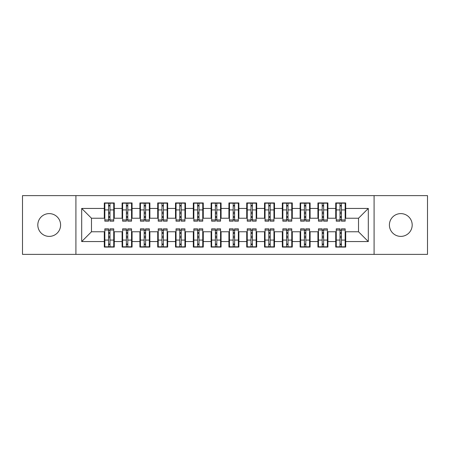 <?xml version="1.0" encoding="UTF-8"?>
<svg xmlns="http://www.w3.org/2000/svg" width="450" height="450" viewBox="0 0 450 450"><rect width="100%" height="100%" fill="white"/><g stroke="black" fill="none" stroke-linecap="round" stroke-linejoin="round"><path stroke-width="0.67" d="M400.798 213.609A11.391 11.391 0 0 0 389.402 225A11.391 11.391 0 0 0 400.798 236.391A11.391 11.391 0 0 0 412.189 225A11.391 11.391 0 0 0 400.798 213.609M49.202 213.609A11.391 11.391 0 0 0 37.811 225A11.391 11.391 0 0 0 49.202 236.391A11.391 11.391 0 0 0 60.598 225A11.391 11.391 0 0 0 49.202 213.609M374.091 254.374L427.5 254.374L427.5 195.626L374.091 195.626L374.091 254.374L75.909 254.374L75.909 195.626L22.5 195.626L22.5 254.374L75.909 254.374M340.003 213.694L341.426 213.694L340.003 213.694M341.426 236.306L340.003 236.306L341.426 236.306M322.2 213.694L323.623 213.694L322.2 213.694M323.623 236.306L322.2 236.306L323.623 236.306M304.397 213.694L305.82 213.694L304.397 213.694M305.82 236.306L304.397 236.306L305.82 236.306M286.594 213.694L288.022 213.694L286.594 213.694M288.022 236.306L286.594 236.306L288.022 236.306M268.791 213.694L270.219 213.694L268.791 213.694M270.219 236.306L268.791 236.306L270.219 236.306M250.993 213.694L252.416 213.694L250.993 213.694M252.416 236.306L250.993 236.306L252.416 236.306M233.19 213.694L234.613 213.694L233.19 213.694M234.613 236.306L233.19 236.306L234.613 236.306M215.387 213.694L216.81 213.694L215.387 213.694M216.81 236.306L215.387 236.306L216.81 236.306M197.584 213.694L199.007 213.694L197.584 213.694M199.007 236.306L197.584 236.306L199.007 236.306M179.781 213.694L181.209 213.694L179.781 213.694M181.209 236.306L179.781 236.306L181.209 236.306M161.977 213.694L163.406 213.694L161.977 213.694M163.406 236.306L161.977 236.306L163.406 236.306M144.18 213.694L145.603 213.694L144.18 213.694M145.603 236.306L144.18 236.306L145.603 236.306M126.377 213.694L127.8 213.694L126.377 213.694M127.8 236.306L126.377 236.306L127.8 236.306M374.091 195.626L75.909 195.626M104.833 218.233L91.485 218.233L81.692 208.446L81.692 241.554L104.299 241.554L104.299 247.072L114.272 247.072L114.272 241.554L122.102 241.554L122.102 247.072L132.075 247.072L132.075 241.554L139.905 241.554L139.905 247.072L149.873 247.072L149.873 241.554L157.708 241.554L157.708 247.072L167.676 247.072L167.676 241.554L175.511 241.554L175.511 247.072L185.479 247.072L185.479 241.554L193.314 241.554L193.314 247.072L203.282 247.072L203.282 241.554L211.112 241.554L211.112 247.072L221.085 247.072L221.085 241.554L228.915 241.554L228.915 247.072L238.888 247.072L238.888 241.554L246.718 241.554L246.718 247.072L256.686 247.072L256.686 241.554L264.521 241.554L264.521 247.072L274.489 247.072L274.489 241.554L282.324 241.554L282.324 247.072L292.292 247.072L292.292 241.554L300.127 241.554L300.127 247.072L310.095 247.072L310.095 241.554L317.925 241.554L317.925 247.072L327.898 247.072L327.898 241.554L335.728 241.554L335.728 247.072L345.701 247.072L345.701 231.767L358.515 231.767L358.515 218.233L345.167 218.233M81.692 208.446L104.299 208.446L104.299 218.233M358.515 218.233L368.308 208.446L345.701 208.446L345.701 202.928L335.728 202.928L335.728 208.446L327.898 208.446L327.898 202.928L317.925 202.928L317.925 208.446L310.095 208.446L310.095 202.928L300.127 202.928L300.127 208.446L292.292 208.446L292.292 202.928L282.324 202.928L282.324 208.446L274.489 208.446L274.489 202.928L264.521 202.928L264.521 208.446L256.686 208.446L256.686 202.928L246.718 202.928L246.718 208.446L238.888 208.446L238.888 202.928L228.915 202.928L228.915 208.446L221.085 208.446L221.085 202.928L211.112 202.928L211.112 208.446L203.282 208.446L203.282 202.928L193.314 202.928L193.314 208.446L185.479 208.446L185.479 202.928L175.511 202.928L175.511 208.446L167.676 208.446L167.676 202.928L157.708 202.928L157.708 208.446L149.873 208.446L149.873 202.928L139.905 202.928L139.905 208.446L132.075 208.446L132.075 202.928L122.102 202.928L122.102 208.446L114.272 208.446L114.272 202.928L104.299 202.928L104.299 208.446M368.308 208.446L368.308 241.554L345.701 241.554M327.898 241.554L327.898 231.767L336.262 231.767M335.728 241.554L335.728 231.767M345.701 208.446L345.701 218.233M310.095 241.554L310.095 231.767L318.459 231.767M317.925 241.554L317.925 231.767M335.728 208.446L335.728 218.233L327.364 218.233M327.898 208.446L327.898 218.233M292.292 241.554L292.292 231.767L300.662 231.767M300.127 241.554L300.127 231.767M317.925 208.446L317.925 218.233L309.561 218.233M310.095 208.446L310.095 218.233M274.489 241.554L274.489 231.767L282.859 231.767M282.324 241.554L282.324 231.767M300.127 208.446L300.127 218.233L291.757 218.233M292.292 208.446L292.292 218.233M256.686 241.554L256.686 231.767L265.056 231.767M264.521 241.554L264.521 231.767M282.324 208.446L282.324 218.233L273.954 218.233M274.489 208.446L274.489 218.233M238.888 241.554L238.888 231.767L247.252 231.767M246.718 241.554L246.718 231.767M264.521 208.446L264.521 218.233L256.151 218.233M256.686 208.446L256.686 218.233M221.085 241.554L221.085 231.767L229.449 231.767M228.915 241.554L228.915 231.767M246.718 208.446L246.718 218.233L238.354 218.233M238.888 208.446L238.888 218.233M203.282 241.554L203.282 231.767L211.646 231.767M211.112 241.554L211.112 231.767M228.915 208.446L228.915 218.233L220.551 218.233M221.085 208.446L221.085 218.233M185.479 241.554L185.479 231.767L193.849 231.767M193.314 241.554L193.314 231.767M211.112 208.446L211.112 218.233L202.748 218.233M203.282 208.446L203.282 218.233M167.676 241.554L167.676 231.767L176.046 231.767M175.511 241.554L175.511 231.767M193.314 208.446L193.314 218.233L184.944 218.233M185.479 208.446L185.479 218.233M149.873 241.554L149.873 231.767L158.243 231.767M157.708 241.554L157.708 231.767M175.511 208.446L175.511 218.233L167.141 218.233M167.676 208.446L167.676 218.233M132.075 241.554L132.075 231.767L140.439 231.767M139.905 241.554L139.905 231.767M157.708 208.446L157.708 218.233L149.338 218.233M149.873 208.446L149.873 218.233M114.272 241.554L114.272 231.767L122.636 231.767M122.102 241.554L122.102 231.767M139.905 208.446L139.905 218.233L131.541 218.233M132.075 208.446L132.075 218.233M108.574 213.694L109.997 213.694L108.574 213.694M109.997 236.306L108.574 236.306L109.997 236.306M81.692 241.554L91.485 231.767L104.833 231.767M104.299 241.554L104.299 231.767M122.102 208.446L122.102 218.233L113.737 218.233M114.272 208.446L114.272 218.233M91.485 218.233L91.485 231.767M336.262 218.233L335.728 218.233M318.459 218.233L317.925 218.233M300.662 218.233L300.127 218.233M282.859 218.233L282.324 218.233M265.056 218.233L264.521 218.233M247.252 218.233L246.718 218.233M229.449 218.233L228.915 218.233M211.646 218.233L211.112 218.233M193.849 218.233L193.314 218.233M176.046 218.233L175.511 218.233M158.243 218.233L157.708 218.233M140.439 218.233L139.905 218.233M122.636 218.233L122.102 218.233M113.737 231.767L114.272 231.767M131.541 231.767L132.075 231.767M149.338 231.767L149.873 231.767M167.141 231.767L167.676 231.767M184.944 231.767L185.479 231.767M202.748 231.767L203.282 231.767M220.551 231.767L221.085 231.767M238.354 231.767L238.888 231.767M256.151 231.767L256.686 231.767M273.954 231.767L274.489 231.767M291.757 231.767L292.292 231.767M309.561 231.767L310.095 231.767M327.364 231.767L327.898 231.767M345.167 231.767L345.701 231.767M368.308 241.554L358.515 231.767M104.833 203.102L113.737 203.102L104.833 203.102L104.833 221.175L108.574 221.175L108.574 203.169L113.737 203.197L113.737 221.175L109.997 221.175L109.997 203.197M108.574 205.487L109.997 205.487M108.574 219.679L109.997 219.679M109.997 217.44L108.574 217.44M108.574 216.568L109.997 216.568M114.272 211.382L113.737 211.382M114.272 213.694L113.737 213.694M104.833 211.382L104.299 211.382M104.833 213.694L104.299 213.694M113.737 246.898L104.833 246.898L113.737 246.898L113.737 228.825L109.997 228.825L109.997 246.831L104.833 246.803L104.833 228.825L108.574 228.825L108.574 246.803M109.997 244.513L108.574 244.513M109.997 230.321L108.574 230.321M108.574 232.56L109.997 232.56M109.997 233.432L108.574 233.432M104.299 238.618L104.833 238.618M104.299 236.306L104.833 236.306M113.737 238.618L114.272 238.618M113.737 236.306L114.272 236.306M122.636 203.102L131.541 203.102L122.636 203.102L122.636 221.175L126.377 221.175L126.377 203.169L131.541 203.197L131.541 221.175L127.8 221.175L127.8 203.197M126.377 205.487L127.8 205.487M126.377 219.679L127.8 219.679M127.8 217.44L126.377 217.44M126.377 216.568L127.8 216.568M132.075 211.382L131.541 211.382M132.075 213.694L131.541 213.694M122.636 211.382L122.102 211.382M122.636 213.694L122.102 213.694M140.439 203.102L149.338 203.102L140.439 203.102L140.439 221.175L144.18 221.175L144.18 203.169L149.338 203.197L149.338 221.175L145.603 221.175L145.603 203.197M144.18 205.487L145.603 205.487M144.18 219.679L145.603 219.679M145.603 217.44L144.18 217.44M144.18 216.568L145.603 216.568M149.873 211.382L149.338 211.382M149.873 213.694L149.338 213.694M140.439 211.382L139.905 211.382M140.439 213.694L139.905 213.694M158.243 203.102L167.141 203.102L158.243 203.102L158.243 221.175L161.977 221.175L161.977 203.169L167.141 203.197L167.141 221.175L163.406 221.175L163.406 203.197M161.977 205.487L163.406 205.487M161.977 219.679L163.406 219.679M163.406 217.44L161.977 217.44M161.977 216.568L163.406 216.568M167.676 211.382L167.141 211.382M167.676 213.694L167.141 213.694M158.243 211.382L157.708 211.382M158.243 213.694L157.708 213.694M176.046 203.102L184.944 203.102L176.046 203.102L176.046 221.175L179.781 221.175L179.781 203.169L184.944 203.197L184.944 221.175L181.209 221.175L181.209 203.197M179.781 205.487L181.209 205.487M179.781 219.679L181.209 219.679M181.209 217.44L179.781 217.44M179.781 216.568L181.209 216.568M185.479 211.382L184.944 211.382M185.479 213.694L184.944 213.694M176.046 211.382L175.511 211.382M176.046 213.694L175.511 213.694M131.541 246.898L122.636 246.898L131.541 246.898L131.541 228.825L127.8 228.825L127.8 246.831L122.636 246.803L122.636 228.825L126.377 228.825L126.377 246.803M127.8 244.513L126.377 244.513M127.8 230.321L126.377 230.321M126.377 232.56L127.8 232.56M127.8 233.432L126.377 233.432M122.102 238.618L122.636 238.618M122.102 236.306L122.636 236.306M131.541 238.618L132.075 238.618M131.541 236.306L132.075 236.306M149.338 246.898L140.439 246.898L149.338 246.898L149.338 228.825L145.603 228.825L145.603 246.831L140.439 246.803L140.439 228.825L144.18 228.825L144.18 246.803M145.603 244.513L144.18 244.513M145.603 230.321L144.18 230.321M144.18 232.56L145.603 232.56M145.603 233.432L144.18 233.432M139.905 238.618L140.439 238.618M139.905 236.306L140.439 236.306M149.338 238.618L149.873 238.618M149.338 236.306L149.873 236.306M167.141 246.898L158.243 246.898L167.141 246.898L167.141 228.825L163.406 228.825L163.406 246.831L158.243 246.803L158.243 228.825L161.977 228.825L161.977 246.803M163.406 244.513L161.977 244.513M163.406 230.321L161.977 230.321M161.977 232.56L163.406 232.56M163.406 233.432L161.977 233.432M157.708 238.618L158.243 238.618M157.708 236.306L158.243 236.306M167.141 238.618L167.676 238.618M167.141 236.306L167.676 236.306M184.944 246.898L176.046 246.898L184.944 246.898L184.944 228.825L181.209 228.825L181.209 246.831L176.046 246.803L176.046 228.825L179.781 228.825L179.781 246.803M181.209 244.513L179.781 244.513M181.209 230.321L179.781 230.321M179.781 232.56L181.209 232.56M181.209 233.432L179.781 233.432M175.511 238.618L176.046 238.618M175.511 236.306L176.046 236.306M184.944 238.618L185.479 238.618M184.944 236.306L185.479 236.306M193.849 203.102L202.748 203.102L193.849 203.102L193.849 221.175L197.584 221.175L197.584 203.169L202.748 203.197L202.748 221.175L199.007 221.175L199.007 203.197M197.584 205.487L199.007 205.487M197.584 219.679L199.007 219.679M199.007 217.44L197.584 217.44M197.584 216.568L199.007 216.568M203.282 211.382L202.748 211.382M203.282 213.694L202.748 213.694M193.849 211.382L193.314 211.382M193.849 213.694L193.314 213.694M202.748 246.898L193.849 246.898L202.748 246.898L202.748 228.825L199.007 228.825L199.007 246.831L193.849 246.803L193.849 228.825L197.584 228.825L197.584 246.803M199.007 244.513L197.584 244.513M199.007 230.321L197.584 230.321M197.584 232.56L199.007 232.56M199.007 233.432L197.584 233.432M193.314 238.618L193.849 238.618M193.314 236.306L193.849 236.306M202.748 238.618L203.282 238.618M202.748 236.306L203.282 236.306M211.646 203.102L220.551 203.102L211.646 203.102L211.646 221.175L215.387 221.175L215.387 203.169L220.551 203.197L220.551 221.175L216.81 221.175L216.81 203.197M215.387 205.487L216.81 205.487M215.387 219.679L216.81 219.679M216.81 217.44L215.387 217.44M215.387 216.568L216.81 216.568M221.085 211.382L220.551 211.382M221.085 213.694L220.551 213.694M211.646 211.382L211.112 211.382M211.646 213.694L211.112 213.694M220.551 246.898L211.646 246.898L220.551 246.898L220.551 228.825L216.81 228.825L216.81 246.831L211.646 246.803L211.646 228.825L215.387 228.825L215.387 246.803M216.81 244.513L215.387 244.513M216.81 230.321L215.387 230.321M215.387 232.56L216.81 232.56M216.81 233.432L215.387 233.432M211.112 238.618L211.646 238.618M211.112 236.306L211.646 236.306M220.551 238.618L221.085 238.618M220.551 236.306L221.085 236.306M229.449 203.102L238.354 203.102L229.449 203.102L229.449 221.175L233.19 221.175L233.19 203.169L238.354 203.197L238.354 221.175L234.613 221.175L234.613 203.197M233.19 205.487L234.613 205.487M233.19 219.679L234.613 219.679M234.613 217.44L233.19 217.44M233.19 216.568L234.613 216.568M238.888 211.382L238.354 211.382M238.888 213.694L238.354 213.694M229.449 211.382L228.915 211.382M229.449 213.694L228.915 213.694M238.354 246.898L229.449 246.898L238.354 246.898L238.354 228.825L234.613 228.825L234.613 246.831L229.449 246.803L229.449 228.825L233.19 228.825L233.19 246.803M234.613 244.513L233.19 244.513M234.613 230.321L233.19 230.321M233.19 232.56L234.613 232.56M234.613 233.432L233.19 233.432M228.915 238.618L229.449 238.618M228.915 236.306L229.449 236.306M238.354 238.618L238.888 238.618M238.354 236.306L238.888 236.306M247.252 203.102L256.151 203.102L247.252 203.102L247.252 221.175L250.993 221.175L250.993 203.169L256.151 203.197L256.151 221.175L252.416 221.175L252.416 203.197M250.993 205.487L252.416 205.487M250.993 219.679L252.416 219.679M252.416 217.44L250.993 217.44M250.993 216.568L252.416 216.568M256.686 211.382L256.151 211.382M256.686 213.694L256.151 213.694M247.252 211.382L246.718 211.382M247.252 213.694L246.718 213.694M256.151 246.898L247.252 246.898L256.151 246.898L256.151 228.825L252.416 228.825L252.416 246.831L247.252 246.803L247.252 228.825L250.993 228.825L250.993 246.803M252.416 244.513L250.993 244.513M252.416 230.321L250.993 230.321M250.993 232.56L252.416 232.56M252.416 233.432L250.993 233.432M246.718 238.618L247.252 238.618M246.718 236.306L247.252 236.306M256.151 238.618L256.686 238.618M256.151 236.306L256.686 236.306M265.056 203.102L273.954 203.102L265.056 203.102L265.056 221.175L268.791 221.175L268.791 203.169L273.954 203.197L273.954 221.175L270.219 221.175L270.219 203.197M268.791 205.487L270.219 205.487M268.791 219.679L270.219 219.679M270.219 217.44L268.791 217.44M268.791 216.568L270.219 216.568M274.489 211.382L273.954 211.382M274.489 213.694L273.954 213.694M265.056 211.382L264.521 211.382M265.056 213.694L264.521 213.694M273.954 246.898L265.056 246.898L273.954 246.898L273.954 228.825L270.219 228.825L270.219 246.831L265.056 246.803L265.056 228.825L268.791 228.825L268.791 246.803M270.219 244.513L268.791 244.513M270.219 230.321L268.791 230.321M268.791 232.56L270.219 232.56M270.219 233.432L268.791 233.432M264.521 238.618L265.056 238.618M264.521 236.306L265.056 236.306M273.954 238.618L274.489 238.618M273.954 236.306L274.489 236.306M282.859 203.102L291.757 203.102L282.859 203.102L282.859 221.175L286.594 221.175L286.594 203.169L291.757 203.197L291.757 221.175L288.022 221.175L288.022 203.197M286.594 205.487L288.022 205.487M286.594 219.679L288.022 219.679M288.022 217.44L286.594 217.44M286.594 216.568L288.022 216.568M292.292 211.382L291.757 211.382M292.292 213.694L291.757 213.694M282.859 211.382L282.324 211.382M282.859 213.694L282.324 213.694M291.757 246.898L282.859 246.898L291.757 246.898L291.757 228.825L288.022 228.825L288.022 246.831L282.859 246.803L282.859 228.825L286.594 228.825L286.594 246.803M288.022 244.513L286.594 244.513M288.022 230.321L286.594 230.321M286.594 232.56L288.022 232.56M288.022 233.432L286.594 233.432M282.324 238.618L282.859 238.618M282.324 236.306L282.859 236.306M291.757 238.618L292.292 238.618M291.757 236.306L292.292 236.306M300.662 203.102L309.561 203.102L300.662 203.102L300.662 221.175L304.397 221.175L304.397 203.169L309.561 203.197L309.561 221.175L305.82 221.175L305.82 203.197M304.397 205.487L305.82 205.487M304.397 219.679L305.82 219.679M305.82 217.44L304.397 217.44M304.397 216.568L305.82 216.568M310.095 211.382L309.561 211.382M310.095 213.694L309.561 213.694M300.662 211.382L300.127 211.382M300.662 213.694L300.127 213.694M309.561 246.898L300.662 246.898L309.561 246.898L309.561 228.825L305.82 228.825L305.82 246.831L300.662 246.803L300.662 228.825L304.397 228.825L304.397 246.803M305.82 244.513L304.397 244.513M305.82 230.321L304.397 230.321M304.397 232.56L305.82 232.56M305.82 233.432L304.397 233.432M300.127 238.618L300.662 238.618M300.127 236.306L300.662 236.306M309.561 238.618L310.095 238.618M309.561 236.306L310.095 236.306M318.459 203.102L327.364 203.102L318.459 203.102L318.459 221.175L322.2 221.175L322.2 203.169L327.364 203.197L327.364 221.175L323.623 221.175L323.623 203.197M322.2 205.487L323.623 205.487M322.2 219.679L323.623 219.679M323.623 217.44L322.2 217.44M322.2 216.568L323.623 216.568M327.898 211.382L327.364 211.382M327.898 213.694L327.364 213.694M318.459 211.382L317.925 211.382M318.459 213.694L317.925 213.694M327.364 246.898L318.459 246.898L327.364 246.898L327.364 228.825L323.623 228.825L323.623 246.831L318.459 246.803L318.459 228.825L322.2 228.825L322.2 246.803M323.623 244.513L322.2 244.513M323.623 230.321L322.2 230.321M322.2 232.56L323.623 232.56M323.623 233.432L322.2 233.432M317.925 238.618L318.459 238.618M317.925 236.306L318.459 236.306M327.364 238.618L327.898 238.618M327.364 236.306L327.898 236.306M336.262 203.102L345.167 203.102L336.262 203.102L336.262 221.175L340.003 221.175L340.003 203.169L345.167 203.197L345.167 221.175L341.426 221.175L341.426 203.197M340.003 205.487L341.426 205.487M340.003 219.679L341.426 219.679M341.426 217.44L340.003 217.44M340.003 216.568L341.426 216.568M345.701 211.382L345.167 211.382M345.701 213.694L345.167 213.694M336.262 211.382L335.728 211.382M336.262 213.694L335.728 213.694M345.167 246.898L336.262 246.898L345.167 246.898L345.167 228.825L341.426 228.825L341.426 246.831L336.262 246.803L336.262 228.825L340.003 228.825L340.003 246.803M341.426 244.513L340.003 244.513M341.426 230.321L340.003 230.321M340.003 232.56L341.426 232.56M341.426 233.432L340.003 233.432M335.728 238.618L336.262 238.618M335.728 236.306L336.262 236.306M345.167 238.618L345.701 238.618M345.167 236.306L345.701 236.306M104.833 203.197L108.574 203.197M109.997 219.949L113.737 219.949M109.997 209.931L113.737 209.931M104.833 219.949L108.574 219.949M104.833 209.931L108.574 209.931M108.574 212.338L109.997 212.338M108.574 205.954L109.997 205.954M113.737 246.803L109.997 246.803M108.574 230.051L104.833 230.051M108.574 240.069L104.833 240.069M113.737 230.051L109.997 230.051M113.737 240.069L109.997 240.069M109.997 237.662L108.574 237.662M109.997 244.046L108.574 244.046M122.636 203.197L126.377 203.197M127.8 219.949L131.541 219.949M127.8 209.931L131.541 209.931M122.636 219.949L126.377 219.949M122.636 209.931L126.377 209.931M126.377 212.338L127.8 212.338M126.377 205.954L127.8 205.954M140.439 203.197L144.18 203.197M145.603 219.949L149.338 219.949M145.603 209.931L149.338 209.931M140.439 219.949L144.18 219.949M140.439 209.931L144.18 209.931M144.18 212.338L145.603 212.338M144.18 205.954L145.603 205.954M158.243 203.197L161.977 203.197M163.406 219.949L167.141 219.949M163.406 209.931L167.141 209.931M158.243 219.949L161.977 219.949M158.243 209.931L161.977 209.931M161.977 212.338L163.406 212.338M161.977 205.954L163.406 205.954M176.046 203.197L179.781 203.197M181.209 219.949L184.944 219.949M181.209 209.931L184.944 209.931M176.046 219.949L179.781 219.949M176.046 209.931L179.781 209.931M179.781 212.338L181.209 212.338M179.781 205.954L181.209 205.954M131.541 246.803L127.8 246.803M126.377 230.051L122.636 230.051M126.377 240.069L122.636 240.069M131.541 230.051L127.8 230.051M131.541 240.069L127.8 240.069M127.8 237.662L126.377 237.662M127.8 244.046L126.377 244.046M149.338 246.803L145.603 246.803M144.18 230.051L140.439 230.051M144.18 240.069L140.439 240.069M149.338 230.051L145.603 230.051M149.338 240.069L145.603 240.069M145.603 237.662L144.18 237.662M145.603 244.046L144.18 244.046M167.141 246.803L163.406 246.803M161.977 230.051L158.243 230.051M161.977 240.069L158.243 240.069M167.141 230.051L163.406 230.051M167.141 240.069L163.406 240.069M163.406 237.662L161.977 237.662M163.406 244.046L161.977 244.046M184.944 246.803L181.209 246.803M179.781 230.051L176.046 230.051M179.781 240.069L176.046 240.069M184.944 230.051L181.209 230.051M184.944 240.069L181.209 240.069M181.209 237.662L179.781 237.662M181.209 244.046L179.781 244.046M193.849 203.197L197.584 203.197M199.007 219.949L202.748 219.949M199.007 209.931L202.748 209.931M193.849 219.949L197.584 219.949M193.849 209.931L197.584 209.931M197.584 212.338L199.007 212.338M197.584 205.954L199.007 205.954M202.748 246.803L199.007 246.803M197.584 230.051L193.849 230.051M197.584 240.069L193.849 240.069M202.748 230.051L199.007 230.051M202.748 240.069L199.007 240.069M199.007 237.662L197.584 237.662M199.007 244.046L197.584 244.046M211.646 203.197L215.387 203.197M216.81 219.949L220.551 219.949M216.81 209.931L220.551 209.931M211.646 219.949L215.387 219.949M211.646 209.931L215.387 209.931M215.387 212.338L216.81 212.338M215.387 205.954L216.81 205.954M220.551 246.803L216.81 246.803M215.387 230.051L211.646 230.051M215.387 240.069L211.646 240.069M220.551 230.051L216.81 230.051M220.551 240.069L216.81 240.069M216.81 237.662L215.387 237.662M216.81 244.046L215.387 244.046M229.449 203.197L233.19 203.197M234.613 219.949L238.354 219.949M234.613 209.931L238.354 209.931M229.449 219.949L233.19 219.949M229.449 209.931L233.19 209.931M233.19 212.338L234.613 212.338M233.19 205.954L234.613 205.954M238.354 246.803L234.613 246.803M233.19 230.051L229.449 230.051M233.19 240.069L229.449 240.069M238.354 230.051L234.613 230.051M238.354 240.069L234.613 240.069M234.613 237.662L233.19 237.662M234.613 244.046L233.19 244.046M247.252 203.197L250.993 203.197M252.416 219.949L256.151 219.949M252.416 209.931L256.151 209.931M247.252 219.949L250.993 219.949M247.252 209.931L250.993 209.931M250.993 212.338L252.416 212.338M250.993 205.954L252.416 205.954M256.151 246.803L252.416 246.803M250.993 230.051L247.252 230.051M250.993 240.069L247.252 240.069M256.151 230.051L252.416 230.051M256.151 240.069L252.416 240.069M252.416 237.662L250.993 237.662M252.416 244.046L250.993 244.046M265.056 203.197L268.791 203.197M270.219 219.949L273.954 219.949M270.219 209.931L273.954 209.931M265.056 219.949L268.791 219.949M265.056 209.931L268.791 209.931M268.791 212.338L270.219 212.338M268.791 205.954L270.219 205.954M273.954 246.803L270.219 246.803M268.791 230.051L265.056 230.051M268.791 240.069L265.056 240.069M273.954 230.051L270.219 230.051M273.954 240.069L270.219 240.069M270.219 237.662L268.791 237.662M270.219 244.046L268.791 244.046M282.859 203.197L286.594 203.197M288.022 219.949L291.757 219.949M288.022 209.931L291.757 209.931M282.859 219.949L286.594 219.949M282.859 209.931L286.594 209.931M286.594 212.338L288.022 212.338M286.594 205.954L288.022 205.954M291.757 246.803L288.022 246.803M286.594 230.051L282.859 230.051M286.594 240.069L282.859 240.069M291.757 230.051L288.022 230.051M291.757 240.069L288.022 240.069M288.022 237.662L286.594 237.662M288.022 244.046L286.594 244.046M300.662 203.197L304.397 203.197M305.82 219.949L309.561 219.949M305.82 209.931L309.561 209.931M300.662 219.949L304.397 219.949M300.662 209.931L304.397 209.931M304.397 212.338L305.82 212.338M304.397 205.954L305.82 205.954M309.561 246.803L305.82 246.803M304.397 230.051L300.662 230.051M304.397 240.069L300.662 240.069M309.561 230.051L305.82 230.051M309.561 240.069L305.82 240.069M305.82 237.662L304.397 237.662M305.82 244.046L304.397 244.046M318.459 203.197L322.2 203.197M323.623 219.949L327.364 219.949M323.623 209.931L327.364 209.931M318.459 219.949L322.2 219.949M318.459 209.931L322.2 209.931M322.2 212.338L323.623 212.338M322.2 205.954L323.623 205.954M327.364 246.803L323.623 246.803M322.2 230.051L318.459 230.051M322.2 240.069L318.459 240.069M327.364 230.051L323.623 230.051M327.364 240.069L323.623 240.069M323.623 237.662L322.2 237.662M323.623 244.046L322.2 244.046M336.262 203.197L340.003 203.197M341.426 219.949L345.167 219.949M341.426 209.931L345.167 209.931M336.262 219.949L340.003 219.949M336.262 209.931L340.003 209.931M340.003 212.338L341.426 212.338M340.003 205.954L341.426 205.954M345.167 246.803L341.426 246.803M340.003 230.051L336.262 230.051M340.003 240.069L336.262 240.069M345.167 230.051L341.426 230.051M345.167 240.069L341.426 240.069M341.426 237.662L340.003 237.662M341.426 244.046L340.003 244.046"/></g></svg>
